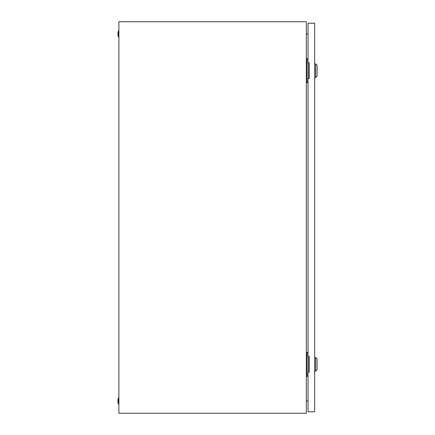 <?xml version="1.0" encoding="UTF-8"?>
<svg xmlns="http://www.w3.org/2000/svg" width="435" height="435" viewBox="0 0 435 435"><rect width="100%" height="100%" fill="white"/><g stroke="black" fill="none" stroke-linecap="round" stroke-linejoin="round"><path stroke-width="0.65" d="M306.322 21.75L118.891 21.75L118.891 413.25L306.322 413.25L306.322 21.75M306.322 34.126L308.034 33.821M308.034 401.179L306.322 400.874M118.402 403.952A9.053 9.053 0 0 1 118.402 398.079L118.402 403.952L118.891 403.952M118.402 398.079L118.891 398.079M118.402 36.921A9.053 9.053 0 0 1 118.402 31.048L118.402 36.921L118.891 36.921M118.402 31.048L118.891 31.048M308.361 78.517L308.361 62.857M308.034 58.698L306.322 58.698M308.034 82.677L307.056 82.677L307.056 58.698M307.056 82.677L306.322 82.677M308.361 372.142L308.361 356.482M308.034 352.323L306.322 352.323M308.034 376.302L307.056 376.302L307.056 352.323M307.056 376.302L306.322 376.302M315.62 63.836L317.088 65.304L317.088 76.071L315.62 77.539L315.62 63.836L314.641 63.836M315.62 357.461L317.088 358.929L317.088 369.696L315.62 371.164L315.62 357.461L314.641 357.461M308.034 78.517L308.034 356.482L309.258 356.482L309.258 372.142L308.034 372.142L308.034 411.782L314.641 411.782L314.641 23.218L308.034 23.218L308.034 62.857L309.258 62.857L309.258 78.517L308.034 78.517M315.62 77.539L314.641 77.539M315.62 371.164L314.641 371.164"/></g></svg>
